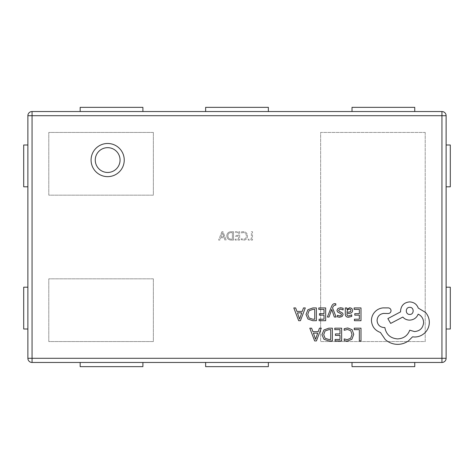 <?xml version="1.0" encoding="UTF-8"?>
<svg xmlns="http://www.w3.org/2000/svg" width="474" height="474" viewBox="0 0 474 474"><rect width="100%" height="100%" fill="white"/><g stroke="black" fill="none" stroke-linecap="round" stroke-linejoin="round"><path stroke-width="0.36" stroke-dasharray="2.37 1.78" d="M298.673 320.697L300.433 320.697L305.297 307.934L303.473 307.934L302.252 311.424L296.937 311.424L295.634 307.934L293.815 307.934L298.673 320.697M318.801 309.392L324.015 309.392L324.015 313.681L319.452 313.681L319.452 315.145L324.015 315.145L324.015 319.227L319.091 319.227L319.091 320.697L325.662 320.697L325.662 307.934L318.801 307.934L318.801 309.392M329.045 317.047L331.729 309.451L334.348 317.047L336.131 317.047L332.558 307.958L333.258 306.299L334.899 305.013L335.805 305.197L335.805 303.775L334.774 303.644C333.376 303.644 332.292 304.616 331.522 306.56L327.386 317.047L329.045 317.047M343.117 309.907L343.117 308.254L340.646 307.721L337.992 308.444L336.967 310.417L337.5 311.922L341.114 313.883L341.464 314.73L340.978 315.619L339.716 315.957L337.399 315.299L337.399 316.851L339.562 317.254L342.086 316.531L343.111 314.588L342.655 313.148L339.017 311.128L338.602 310.257L340.492 309.024L343.117 309.907M351.714 316.407L351.714 314.854L348.728 315.957C347.495 315.957 346.885 315.216 346.885 313.729L349.581 313.35C351.601 313.071 352.609 312.076 352.609 310.375L351.821 308.438L349.717 307.721L346.927 309.344L346.885 307.934L345.285 307.934L345.285 313.8C345.285 316.105 346.381 317.26 348.58 317.254L351.714 316.407M328.861 328.174L323.908 329.963L321.982 334.721L323.908 339.248L328.731 340.936L332.369 340.936L332.369 328.174L328.861 328.174M354.268 329.631L359.351 329.631L359.351 340.936L360.998 340.936L360.998 328.174L354.268 328.174L354.268 329.631M344.195 328.707L344.195 330.283L347.489 329.43L350.766 330.775L352.022 334.413L350.677 338.246L347.199 339.662L344.195 338.904L344.195 340.628L347.217 341.15L351.904 339.271L353.746 334.312L352.111 329.703L347.726 327.961L344.195 328.707M334.78 329.631L339.994 329.631L339.994 333.921L335.432 333.921L335.432 335.385L339.994 335.385L339.994 339.467L335.071 339.467L335.071 340.936L341.641 340.936L341.641 328.174L334.78 328.174L334.78 329.631M314.653 340.936L316.413 340.936L321.271 328.174L319.452 328.174L318.226 331.664L312.917 331.664L311.614 328.174L309.795 328.174L314.653 340.936M354.137 309.392L359.351 309.392L359.351 313.681L354.789 313.681L354.789 315.145L359.351 315.145L359.351 319.227L354.428 319.227L354.428 320.697L360.998 320.697L360.998 307.934L354.137 307.934L354.137 309.392M312.881 307.934L307.928 309.723L306.003 314.475L307.928 319.002L312.751 320.697L316.389 320.697L316.389 307.934L312.881 307.934M380.426 332.475L385.326 339.639C388.893 342.708 393.005 344.284 397.662 344.361C401.703 344.314 405.329 343.135 408.552 340.818L412.54 336.83L414.626 337.008C418.649 336.967 422.127 335.515 425.06 332.659C427.844 329.797 429.26 326.349 429.326 322.314C429.278 318.564 428.01 315.269 425.516 312.425L418.258 308.07C416.788 304.201 413.915 302.145 409.637 301.902C404.121 302.436 401.093 305.457 400.566 310.974L400.566 311.88L387.868 318.593L390.677 323.404L402.835 317.053C404.559 319.032 406.828 320.063 409.637 320.14C413.796 319.867 416.64 317.87 418.163 314.149C421.57 315.797 423.383 318.581 423.608 322.498C423.081 328.014 420.053 331.036 414.537 331.569L409.732 330.206C407.676 335.651 403.623 338.555 397.573 338.916C390.44 338.312 386.203 334.531 384.87 327.575L384.147 327.575C379.84 327.167 377.482 324.809 377.073 320.501C377.387 316.419 379.567 314.061 383.602 313.427L388.23 313.515C389.936 313.35 390.878 312.413 391.044 310.701C390.89 309.084 390.013 308.147 388.413 307.893L383.057 307.893C379.81 308.207 377.055 309.569 374.804 311.975C372.594 314.44 371.48 317.307 371.45 320.59C371.9 326.456 374.893 330.419 380.426 332.475M241.26 238.736L241.26 239.654L243.565 240.188C246.083 239.992 247.392 238.618 247.487 236.064C247.351 233.332 245.935 231.851 243.233 231.62L241.26 231.952L241.26 233.072L243.221 232.538C245.271 232.746 246.314 233.895 246.362 235.993C246.326 237.978 245.342 239.074 243.411 239.269L241.26 238.736L241.26 239.654L243.565 240.188C246.083 239.992 247.392 238.618 247.487 236.064C247.351 233.332 245.935 231.851 243.233 231.62L241.26 231.952L241.26 233.072L243.221 232.538C245.271 232.746 246.314 233.895 246.362 235.993C246.326 237.978 245.342 239.074 243.411 239.269L241.26 238.736M231.235 240.087L233.51 240.087L233.51 231.721L231.152 231.721C228.48 231.827 227.022 233.19 226.779 235.797C226.993 238.523 228.48 239.957 231.235 240.087L233.51 240.087L233.51 231.721L231.152 231.721C228.48 231.827 227.022 233.19 226.779 235.797C226.993 238.523 228.48 239.957 231.235 240.087M153.351 278.825L153.351 341.558L48.792 341.558L48.792 278.825L153.351 278.825L153.351 341.558L48.792 341.558L48.792 278.825L153.351 278.825M425.208 132.442L425.208 341.558L320.649 341.558L320.649 132.442L425.208 132.442L425.208 341.558L320.649 341.558L320.649 132.442L425.208 132.442M32.066 362.468L441.934 362.468A4.183 4.183 0 0 0 446.117 358.291L446.117 115.709A4.183 4.183 0 0 0 441.934 111.532L32.066 111.532A4.183 4.183 0 0 0 27.883 115.709L27.883 358.291A4.183 4.183 0 0 0 32.066 362.468M153.351 132.442L153.351 195.175L48.792 195.175L48.792 132.442L153.351 132.442L153.351 195.175L48.792 195.175L48.792 132.442L153.351 132.442M221.879 231.721L218.615 240.087L219.841 240.087L220.688 237.741L224.143 237.741L224.943 240.087L226.163 240.087L223.005 231.721L221.879 231.721L218.615 240.087L219.841 240.087L220.688 237.741L224.143 237.741L224.943 240.087L226.163 240.087L223.005 231.721L221.879 231.721M235.14 239.169L235.14 240.087L239.631 240.087L239.631 231.721L235.347 231.721L235.347 232.639L238.511 232.639L238.511 235.394L235.548 235.394L235.548 236.313L238.511 236.313L238.511 239.169L235.14 239.169L235.14 240.087L239.631 240.087L239.631 231.721L235.347 231.721L235.347 232.639L238.511 232.639L238.511 235.394L235.548 235.394L235.548 236.313L238.511 236.313L238.511 239.169L235.14 239.169M248.198 239.169L248.198 240.087L252.482 240.087L252.482 231.721L251.362 231.721L251.362 239.169L248.198 239.169L248.198 240.087L252.482 240.087L252.482 231.721L251.362 231.721L251.362 239.169L248.198 239.169M27.883 329.009L27.883 287.191L27.883 329.009L23.7 329.009L23.7 287.191L27.883 287.191M27.883 186.809L27.883 144.991L27.883 186.809L23.7 186.809L23.7 144.991L27.883 144.991M352.016 362.468L414.75 362.468L352.016 362.468L352.016 366.651L414.75 366.651L414.75 362.468M205.633 362.468L268.367 362.468L205.633 362.468L205.633 366.651L268.367 366.651L268.367 362.468M142.899 362.468L80.159 362.468L142.899 362.468L142.899 366.651L80.159 366.651L80.159 362.468M446.117 186.809L446.117 144.991L446.117 186.809L450.3 186.809L450.3 144.991L446.117 144.991M446.117 329.009L446.117 287.191L446.117 329.009L450.3 329.009L450.3 287.191L446.117 287.191M142.899 111.532L80.159 111.532L142.899 111.532L142.899 107.349L80.159 107.349L80.159 111.532M205.633 111.532L268.367 111.532L205.633 111.532L205.633 107.349L268.367 107.349L268.367 111.532M352.016 111.532L414.75 111.532L352.016 111.532L352.016 107.349L414.75 107.349L414.75 111.532M223.858 236.822L221.062 236.822L222.454 232.74L223.858 236.822L221.062 236.822L222.454 232.74L223.858 236.822M227.899 235.821C227.994 233.771 229.078 232.71 231.152 232.639L232.39 232.639L232.39 239.169L231.199 239.169C229.078 239.068 227.976 237.954 227.899 235.821C227.994 233.771 229.078 232.71 231.152 232.639L232.39 232.639L232.39 239.169L231.199 239.169C229.078 239.068 227.976 237.954 227.899 235.821M328.796 339.467L330.722 339.467L330.722 329.631L328.867 329.631L325.075 330.959L323.712 334.674L325.111 338.264L328.796 339.467M317.704 333.109L313.421 333.109L315.548 339.307L317.704 333.109M349.018 312.224L350.559 311.661L350.985 310.506L350.523 309.445L349.302 309.03L347.566 309.777L346.885 311.631L346.885 312.508L349.018 312.224M312.816 319.227L314.742 319.227L314.742 309.392L312.893 309.392L309.095 310.719L307.733 314.434L309.137 318.024L312.816 319.227M301.725 312.87L297.447 312.87L299.574 319.061L301.725 312.87M409.732 307.348C405.104 307.14 405.229 314.671 409.732 314.422C414.276 314.706 414.276 307.063 409.732 307.348"/><path stroke-width="0.71" d="M91.079 160.058A16.578 16.578 0 0 0 107.657 176.642A16.578 16.578 0 0 0 124.241 160.058A16.578 16.578 0 0 0 107.657 143.48A16.578 16.578 0 0 0 91.079 160.058M27.883 358.291L27.883 115.709A4.183 4.183 0 0 1 32.066 111.532L441.934 111.532L441.934 115.709L32.066 115.709L32.066 358.291L441.934 358.291L441.934 115.709L446.117 115.709L446.117 358.291L441.934 358.291L441.934 362.468L32.066 362.468A4.183 4.183 0 0 1 27.883 358.291A4.183 4.183 0 0 0 32.066 362.468L32.066 358.291L27.883 358.291M446.117 115.709A4.183 4.183 0 0 0 441.934 111.532A4.183 4.183 0 0 1 446.117 115.709M441.934 362.468A4.183 4.183 0 0 0 446.117 358.291A4.183 4.183 0 0 1 441.934 362.468M414.75 362.468L414.75 366.651L352.016 366.651L352.016 362.468M268.367 362.468L268.367 366.651L205.633 366.651L205.633 362.468M80.159 362.468L80.159 366.651L142.899 366.651L142.899 362.468M414.75 111.532L414.75 107.349L352.016 107.349L352.016 111.532M268.367 111.532L268.367 107.349L205.633 107.349L205.633 111.532M80.159 111.532L80.159 107.349L142.899 107.349L142.899 111.532M27.883 329.009L23.7 329.009L23.7 287.191L27.883 287.191M27.883 186.809L23.7 186.809L23.7 144.991L27.883 144.991M446.117 287.191L450.3 287.191L450.3 329.009L446.117 329.009M446.117 144.991L450.3 144.991L450.3 186.809L446.117 186.809M354.268 328.174L354.268 329.631L359.351 329.631L359.351 340.936L360.998 340.936L360.998 328.174L354.268 328.174M347.726 327.961L344.195 328.707L344.195 330.283L347.489 329.43L350.766 330.775L352.022 334.413L350.677 338.246L347.199 339.662L344.195 338.904L344.195 340.628L347.217 341.15L351.904 339.271L353.746 334.312L352.111 329.703L347.726 327.961M334.78 328.174L334.78 329.631L339.994 329.631L339.994 333.921L335.432 333.921L335.432 335.385L339.994 335.385L339.994 339.467L335.071 339.467L335.071 340.936L341.641 340.936L341.641 328.174L334.78 328.174M332.369 328.174L328.861 328.174L323.908 329.963L321.982 334.721L323.908 339.248L328.731 340.936L332.369 340.936L332.369 328.174M330.722 339.467L330.722 329.631L328.867 329.631L325.075 330.959L323.712 334.674L325.111 338.264L328.796 339.467L330.722 339.467M309.795 328.174L314.653 340.936L316.413 340.936L321.271 328.174L319.452 328.174L318.226 331.664L312.917 331.664L311.614 328.174L309.795 328.174M317.704 333.109L313.421 333.109L315.548 339.307L317.704 333.109M354.137 307.934L354.137 309.392L359.351 309.392L359.351 313.681L354.789 313.681L354.789 315.145L359.351 315.145L359.351 319.227L354.428 319.227L354.428 320.697L360.998 320.697L360.998 307.934L354.137 307.934M348.58 317.254L351.714 316.407L351.714 314.854L348.728 315.957C347.495 315.957 346.885 315.216 346.885 313.729L349.581 313.35C351.601 313.071 352.609 312.076 352.609 310.375L351.821 308.438L349.717 307.721L346.927 309.344L346.885 307.934L345.285 307.934L345.285 313.8C345.285 316.105 346.381 317.26 348.58 317.254M350.559 311.661L350.985 310.506L350.523 309.445L349.302 309.03L347.566 309.777L346.885 312.508L350.559 311.661M340.492 309.024L343.117 309.907L343.117 308.254L340.646 307.721L337.992 308.444L336.967 310.417L337.5 311.922L341.114 313.883L341.464 314.73L340.978 315.619L339.716 315.957L337.399 315.299L337.399 316.851L339.562 317.254L342.086 316.531L343.111 314.588L342.655 313.148L339.017 311.128L338.602 310.257L340.492 309.024M327.386 317.047L329.045 317.047L331.729 309.451L334.348 317.047L336.131 317.047L332.558 307.958L333.258 306.299L334.899 305.013L335.805 305.197L335.805 303.775L334.774 303.644C333.376 303.644 332.292 304.616 331.522 306.56L327.386 317.047M318.801 307.934L318.801 309.392L324.015 309.392L324.015 313.681L319.452 313.681L319.452 315.145L324.015 315.145L324.015 319.227L319.091 319.227L319.091 320.697L325.662 320.697L325.662 307.934L318.801 307.934M316.389 307.934L312.881 307.934L307.928 309.723L306.003 314.475L307.928 319.002L312.751 320.697L316.389 320.697L316.389 307.934M314.742 319.227L314.742 309.392L312.893 309.392L309.095 310.719L307.733 314.434L309.137 318.024L312.816 319.227L314.742 319.227M293.815 307.934L298.673 320.697L300.433 320.697L305.297 307.934L303.473 307.934L302.252 311.424L296.937 311.424L295.634 307.934L293.815 307.934M301.725 312.87L297.447 312.87L299.574 319.061L301.725 312.87M371.45 320.59C371.9 326.456 374.893 330.419 380.426 332.475L385.326 339.639C388.893 342.708 393.005 344.284 397.662 344.361C401.703 344.314 405.329 343.135 408.552 340.818L412.54 336.83L414.626 337.008C418.649 336.967 422.127 335.515 425.06 332.659C427.844 329.797 429.26 326.349 429.326 322.314C429.278 318.564 428.01 315.269 425.516 312.425L418.258 308.07C416.788 304.201 413.915 302.145 409.637 301.902C404.121 302.436 401.093 305.457 400.566 310.974L400.566 311.88L387.868 318.593L390.677 323.404L402.835 317.053C404.559 319.032 406.828 320.063 409.637 320.14C413.796 319.867 416.64 317.87 418.163 314.149C421.57 315.797 423.383 318.581 423.608 322.498C423.081 328.014 420.053 331.036 414.537 331.569L409.732 330.206C407.676 335.651 403.623 338.555 397.573 338.916C390.44 338.312 386.203 334.531 384.87 327.575L384.147 327.575C379.84 327.167 377.482 324.809 377.073 320.501C377.387 316.419 379.567 314.061 383.602 313.427L388.23 313.515C389.936 313.35 390.878 312.413 391.044 310.701C390.89 309.084 390.013 308.147 388.413 307.893L383.057 307.893C379.81 308.207 377.055 309.569 374.804 311.975C372.594 314.44 371.48 317.307 371.45 320.59M409.732 307.348C405.104 307.14 405.229 314.671 409.732 314.422C414.276 314.706 414.276 307.063 409.732 307.348M95.262 160.058A12.401 12.401 0 0 0 107.657 172.459A12.401 12.401 0 0 0 120.058 160.058A12.401 12.401 0 0 0 107.657 147.663A12.401 12.401 0 0 0 95.262 160.058M32.066 111.532A4.183 4.183 0 0 0 27.883 115.709L32.066 115.709L32.066 111.532"/></g></svg>
